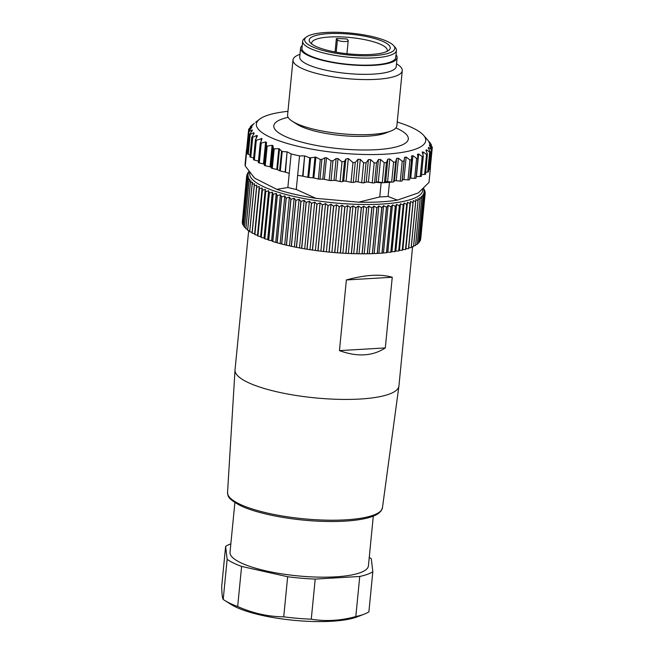 <?xml version="1.0" encoding="UTF-8"?>
<svg xmlns="http://www.w3.org/2000/svg" width="654" height="654" viewBox="0 0 654 654"><rect width="100%" height="100%" fill="white"/><g stroke="black" fill="none" stroke-linecap="round" stroke-linejoin="round"><path stroke-width="0.98" d="M396.022 54.723A48.494 11.772 -174.4 0 1 397.117 57.626A48.494 11.772 -174.4 0 1 390.937 62.563A48.494 11.772 -174.4 0 1 336.074 63.111A48.494 11.772 -174.4 0 1 300.587 48.159A48.494 11.772 -174.4 0 1 302.23 45.527M393.626 45.6L395.229 47.423A47.121 11.437 -174.4 0 1 396.438 50.423L395.744 57.487A47.121 11.437 -174.4 0 1 389.743 62.294A47.121 11.437 -174.4 0 1 336.434 62.825A47.121 11.437 -174.4 0 1 301.952 48.29L302.647 41.227A47.121 11.437 -174.4 0 1 304.421 38.521L306.342 37.041A45.289 10.995 5.6 0 0 332.396 52.655A45.289 10.995 5.6 0 0 389.024 53.088A45.289 10.995 5.6 0 0 393.626 45.6A45.289 10.995 5.6 0 0 350.789 33.117A45.289 10.995 5.6 0 0 306.342 37.041M293 59.939L287.588 115.071A54.895 13.325 5.6 0 0 292.428 121.35A54.895 13.325 5.6 0 0 339.835 133.579A54.895 13.325 5.6 0 0 389.874 131.38A54.895 13.325 5.6 0 0 390.904 131.004A54.895 13.325 5.6 0 0 396.864 125.789L402.267 70.648A54.895 13.325 -174.4 0 1 395.278 76.248A54.895 13.325 -174.4 0 1 333.164 76.87A54.895 13.325 -174.4 0 1 293 59.939A54.895 13.325 -174.4 0 1 298.96 54.715L299.982 54.323M396.512 63.79L397.436 64.378A54.895 13.325 -174.4 0 1 402.267 70.648M299.565 155.897L297.66 175.329L302.63 176.13L304.617 155.914L299.565 155.897A92.41 22.432 -174.4 0 1 291.136 153.96L287.85 187.526A92.41 22.432 5.6 0 0 296.27 189.464L297.66 175.329M304.617 155.914L303.031 176.204L307.838 177.308A1.831 0.441 5.6 0 0 308.737 177.455L312.955 177.831A1.831 0.441 -174.4 0 1 313.855 177.97L318.384 179.016A1.831 0.441 5.6 0 0 319.986 179.18L322.782 179.147A1.831 0.441 -174.4 0 1 324.384 179.319L329.15 180.414A1.831 0.441 5.6 0 0 331.022 180.578L333.99 180.381A1.831 0.441 -174.4 0 1 335.87 180.545L340.072 181.51A1.831 0.441 5.6 0 0 342.557 181.567L343.685 181.183A1.831 0.441 -174.4 0 1 346.097 181.223L351.026 182.294A1.831 0.441 -174.4 0 0 353.291 182.376L355.801 181.82A1.831 0.441 5.6 0 1 358.09 181.91L361.687 182.711A1.831 0.441 -174.4 0 0 364.106 182.777L366.207 182.114A1.831 0.441 5.6 0 1 368.423 182.131L372.224 182.842A1.831 0.441 -174.4 0 0 374.546 182.818L375.674 182.303L381.151 182.793A92.41 22.432 5.6 0 0 383.604 182.695A92.41 22.432 5.6 0 0 389.465 182.352L388.084 196.486A92.41 22.432 5.6 0 1 379.77 196.928L358.67 202.168L315.988 198.35A85.094 20.658 -174.4 0 1 276.748 189.333L254.978 178.329A85.094 20.658 -174.4 0 1 253.883 177.201L245.266 166.01L246.648 151.875A92.41 22.432 -174.4 0 1 246.509 151.18A92.41 22.432 -174.4 0 1 246.484 149.88A92.41 22.432 -174.4 0 1 246.533 149.496L246.681 149.447M411.521 159.911L409.592 179.556A1.831 0.441 -174.4 0 1 409.6 179.597L411.546 159.641L409.944 159.968L406.15 157.074L404.548 157.344L404.058 160.958L402.235 161.211L398.417 158.194L396.618 158.399L395.637 161.947L393.618 162.127L389.833 158.996L387.863 159.118L386.408 162.601L384.217 162.699L380.522 159.453L378.421 159.511L376.5 162.903L374.178 162.928L370.63 159.584L368.415 159.568L366.06 162.862L363.64 162.805L360.305 159.372L358.008 159.274L355.245 162.47L352.964 162.535L348.32 158.521L345.86 159.012L344.544 161.293L342.001 161.832L338.02 158.595L336.131 158.554L332.968 160.778L331.071 160.835L326.501 157.761L324.874 157.761L321.923 159.429L320.297 159.502L315.898 157.148L309.743 157.851L305.009 155.987M411.546 159.641L411.538 155.987L412.927 155.652L416.631 158.415L417.988 158.023L417.489 154.336L418.634 153.943L422.198 156.576L423.293 156.126L422.255 151.99M416.631 158.415L414.677 178.329A1.831 0.441 5.6 0 0 416.067 178.035L417.988 158.023M416.222 176.49A1.831 0.441 -174.4 0 1 416.426 176.49L420.244 176.49A1.831 0.441 5.6 0 0 421.421 176.188L423.293 156.126M422.312 152.423L423.203 151.981L426.563 154.483L427.373 153.976L425.934 150.281L426.555 149.782L429.662 152.161L430.177 151.605L428.305 147.927L428.648 147.387L431.444 149.643L431.665 149.055L429.384 145.401L429.449 144.836L431.893 146.97L431.812 146.349L429.163 142.744L428.942 142.155L430.618 143.537L427.144 139.392L428.942 141.534M421.585 174.504L424.609 174.397A1.831 0.441 5.6 0 0 425.582 174.103L427.373 153.976M425.934 150.281L426.555 149.782L426.392 151.45M425.77 172.223L427.708 172.076L429.662 152.161L430.177 151.605M428.305 147.927L428.648 147.387L428.55 148.401M428.705 169.656L429.49 169.558L431.812 146.349M430.912 145.114L430.618 143.537M287.956 111.327A85.094 20.658 5.6 0 0 267.208 115.415A85.094 20.658 5.6 0 0 259.564 119.208A85.094 20.658 5.6 0 0 339.042 152.946A85.094 20.658 5.6 0 0 423.555 135.288A85.094 20.658 5.6 0 0 397.231 122.045M254.349 123.254L250.637 126.361L253.033 124.775L249.149 128.912L251.953 127.293L248.921 130.996L249.011 131.618L252.174 129.95L252.395 130.547L249.82 133.784L250.204 134.43L253.695 132.705L254.193 133.31L251.798 137.234L249.885 156.739A1.831 0.441 5.6 0 0 250.776 157.222L253.662 157.9M251.161 125.805L250.556 127.236M249.37 128.323L248.953 130.963M248.921 130.996L247.057 151.532L247.752 151.761M252.076 130.939L252.174 129.95L252.395 130.547M249.82 133.784L250.204 134.43L248.25 154.344L250.065 154.851M253.531 134.323L253.695 132.705L254.193 133.31M252.043 136.653L252.73 137.307L256.491 135.509L257.267 136.122L255.42 139.989M257.414 135.697L257.267 136.122M255.567 139.555L256.294 140.316L254.357 160.075L258.469 161.072M289.231 173.392L285.455 172.182A1.831 0.441 5.6 0 0 285.103 172.084L287.09 151.867L282.209 151.524L278.841 148.63L274.181 148.899L273.298 148.254L273.02 145.842L272.121 145.262L267.167 146.144L266.26 145.441L266.538 142.556L265.622 141.951L260.488 143.275L261.992 138.501L256.294 140.316M287.09 151.867L285.455 172.182M291.136 153.96L287.433 151.965M381.151 182.793L379.77 196.928M409.6 179.597A1.831 0.441 -174.4 0 1 407.99 179.875L403.943 179.621A1.831 0.441 5.6 0 0 402.333 179.891L402.112 180.864A1.831 0.441 -174.4 0 1 400.281 181.117L396.21 180.741A1.831 0.441 5.6 0 0 394.403 180.937L393.683 181.861A1.831 0.441 -174.4 0 1 391.664 182.033L389.465 182.352M429.49 169.558A1.831 0.441 5.6 0 0 430.111 169.288L432.016 149.848M427.708 172.076A1.831 0.441 5.6 0 0 428.493 171.789L430.406 152.325M414.677 178.329L410.712 178.199A1.831 0.441 5.6 0 0 409.731 178.256M285.103 172.084L280.296 170.98A1.831 0.441 -174.4 0 1 279.626 170.759L277.468 169.672A1.831 0.441 5.6 0 0 276.797 169.451L272.268 168.413A1.831 0.441 -174.4 0 1 271.361 168.004L270.919 167.228A1.831 0.441 5.6 0 0 270.012 166.819L265.246 165.724A1.831 0.441 -174.4 0 1 264.314 165.241L264.396 164.383A1.831 0.441 5.6 0 0 263.464 163.901L259.262 162.936A1.831 0.441 -174.4 0 1 258.33 162.445L260.259 142.768M253.613 159.462A1.831 0.441 5.6 0 0 253.499 159.601A1.831 0.441 5.6 0 0 254.357 160.075M249.452 134.446L247.539 153.911A1.831 0.441 5.6 0 0 248.25 154.344M246.484 149.88L245.103 164.015A92.41 22.432 5.6 0 0 245.266 166.01M430.357 166.721A1.831 0.441 5.6 0 0 430.406 166.639A1.831 0.441 5.6 0 0 430.406 166.615A92.41 22.432 -174.4 0 1 430.43 167.915A92.41 22.432 -174.4 0 1 430.381 168.299L428.991 182.425A92.41 22.432 5.6 0 0 429.04 182.049L430.43 167.915M428.991 182.425L418.298 192.93L397.387 200.116A85.094 20.658 -174.4 0 1 358.67 202.168M254.978 178.329L252.771 175.934M287.85 187.526L276.748 189.333M315.988 198.35L296.27 189.464M397.387 200.116L388.084 196.486M247.694 152.398L246.648 151.875M397.117 57.626L396.25 66.455A48.494 11.772 -174.4 0 1 390.07 71.4A48.494 11.772 -174.4 0 1 335.208 71.948A48.494 11.772 -174.4 0 1 299.72 56.988L300.587 48.159M248.414 131.716L246.509 151.148A1.831 0.441 5.6 0 0 246.509 151.18A1.831 0.441 5.6 0 0 247.057 151.532M390.724 181.918L387.618 181.534A1.831 0.441 5.6 0 0 385.656 181.665L384.454 182.515A1.831 0.441 -174.4 0 1 383.604 182.695A1.831 0.441 -174.4 0 1 382.271 182.613L378.314 182A1.831 0.441 5.6 0 0 376.205 182.057L375.674 182.303M390.904 131.004L385.623 133.056A49.287 11.96 -174.4 0 1 384.691 133.391A49.287 11.96 -174.4 0 1 339.778 135.37A49.287 11.96 -174.4 0 1 297.21 124.383L292.428 121.35M386.898 51.437A37.973 9.213 5.6 0 0 387.25 50.415A37.973 9.213 5.6 0 0 350.356 37.531A37.973 9.213 5.6 0 0 311.664 43.001A37.973 9.213 5.6 0 0 311.811 44.08M347.078 39.027A37.973 9.213 5.6 0 0 336.369 38.578L337.399 39.894A5.494 1.333 5.6 0 0 343.236 41.496A5.494 1.333 5.6 0 0 348.214 40.646A5.494 1.333 5.6 0 0 348.1 40.335L347.078 39.027M335.061 51.96L336.369 38.578M385.051 52.181A40.72 9.884 -174.4 0 1 344.004 53.358A40.72 9.884 -174.4 0 1 310.241 42.674A40.72 9.884 -174.4 0 1 350.683 34.221A40.72 9.884 -174.4 0 1 388.705 50.366A40.72 9.884 -174.4 0 1 385.051 52.181M396.438 50.423A47.121 11.437 -174.4 0 1 390.438 55.222A47.121 11.437 -174.4 0 1 337.129 55.754A47.121 11.437 -174.4 0 1 302.647 41.227M420.481 239.331L420.677 239.266A89.663 21.762 5.6 0 0 420.677 239.225L425.182 193.29A89.663 21.762 -174.4 0 1 425.182 193.331L423.833 192.513L424.863 194.639A89.663 21.762 -174.4 0 1 424.855 194.671L423.342 193.821L424.193 195.938A89.663 21.762 -174.4 0 1 424.176 195.971L422.509 195.08L423.179 197.197A89.663 21.762 -174.4 0 1 423.146 197.222L421.331 196.29L421.822 198.399A89.663 21.762 -174.4 0 1 421.781 198.432L419.819 197.451L420.121 199.552A89.663 21.762 -174.4 0 1 420.072 199.584L417.98 198.554L418.086 200.647A89.663 21.762 -174.4 0 1 418.029 200.672L415.813 199.601L415.731 201.677A89.663 21.762 -174.4 0 1 415.666 201.702L413.328 200.582L413.058 202.634A89.663 21.762 -174.4 0 1 412.993 202.658L410.548 201.489L410.083 203.525A89.663 21.762 -174.4 0 1 410.009 203.549L407.467 202.331L406.821 204.342A89.663 21.762 -174.4 0 1 406.731 204.359L404.107 203.092L403.273 205.078A89.663 21.762 -174.4 0 1 403.175 205.094L400.477 203.778L399.455 205.732A89.663 21.762 -174.4 0 1 399.357 205.748L396.594 204.383L395.392 206.304A89.663 21.762 -174.4 0 1 395.286 206.321L392.474 204.898L391.092 206.787A89.663 21.762 -174.4 0 1 390.986 206.803L388.124 205.34L386.579 207.187A89.663 21.762 -174.4 0 1 386.465 207.195L383.579 205.683L381.862 207.498A89.663 21.762 -174.4 0 1 381.74 207.506L378.838 205.945L376.966 207.71A89.663 21.762 -174.4 0 1 376.835 207.719L373.933 206.108L371.905 207.841A89.663 21.762 -174.4 0 1 371.774 207.841L368.872 206.19L366.706 207.874A89.663 21.762 -174.4 0 1 366.575 207.874L363.689 206.173L361.384 207.817A89.663 21.762 -174.4 0 1 361.245 207.817L358.4 206.067L355.964 207.661A89.663 21.762 -174.4 0 1 355.825 207.661L353.013 205.879L350.462 207.424A89.663 21.762 -174.4 0 1 350.315 207.416L347.568 205.593L344.903 207.089A89.663 21.762 -174.4 0 1 344.756 207.081L342.075 205.217L339.303 206.672A89.663 21.762 -174.4 0 1 339.164 206.656L336.557 204.759L333.695 206.165A89.663 21.762 -174.4 0 1 333.556 206.149L331.03 204.22L328.095 205.569A89.663 21.762 -174.4 0 1 327.956 205.552L325.537 203.59L322.528 204.89A89.663 21.762 -174.4 0 1 322.389 204.874L320.076 202.879L317.018 204.13A89.663 21.762 -174.4 0 1 316.879 204.113L314.68 202.094L311.574 203.296A89.663 21.762 -174.4 0 1 311.435 203.28L309.367 201.236L306.236 202.388A89.663 21.762 -174.4 0 1 306.097 202.364L304.159 200.304L301.003 201.407A89.663 21.762 -174.4 0 1 300.873 201.383L299.082 199.306L295.919 200.361A89.663 21.762 -174.4 0 1 295.788 200.337L294.153 198.244L290.989 199.257A89.663 21.762 -174.4 0 1 290.867 199.225L289.379 197.124L286.231 198.088A89.663 21.762 -174.4 0 1 286.117 198.056L284.801 195.947L281.678 196.87A89.663 21.762 -174.4 0 1 281.563 196.838L280.419 194.72L277.329 195.595A89.663 21.762 -174.4 0 1 277.222 195.562L276.25 193.445L273.217 194.287A89.663 21.762 -174.4 0 1 273.119 194.246L272.326 192.129L269.358 192.93A89.663 21.762 -174.4 0 1 269.26 192.897L268.655 190.78L265.753 191.548A89.663 21.762 -174.4 0 1 265.663 191.516L265.246 189.407L262.434 190.134A89.663 21.762 -174.4 0 1 262.352 190.101L262.115 188L259.393 188.704A89.663 21.762 -174.4 0 1 259.319 188.663L259.278 186.578L256.662 187.248A89.663 21.762 -174.4 0 1 256.597 187.208L256.744 185.147L254.243 185.785A89.663 21.762 -174.4 0 1 254.185 185.752L254.529 183.7L252.15 184.322A89.663 21.762 -174.4 0 1 252.101 184.281L252.624 182.253L250.384 182.85A89.663 21.762 -174.4 0 1 250.343 182.818L251.054 180.815L248.953 181.395A89.663 21.762 -174.4 0 1 248.921 181.354L249.828 179.384L247.866 179.948A89.663 21.762 -174.4 0 1 247.841 179.907L248.929 177.97L247.13 178.517A89.663 21.762 -174.4 0 1 247.114 178.477L248.381 176.572L246.746 177.111A89.663 21.762 -174.4 0 1 246.738 177.071L248.177 175.198L246.705 175.73A89.663 21.762 -174.4 0 1 246.713 175.697L248.324 173.858L247.024 174.389A89.663 21.762 -174.4 0 1 247.04 174.356L248.814 172.558L247.694 173.089A89.663 21.762 -174.4 0 1 247.719 173.057L248.708 171.83A89.663 21.762 -174.4 0 1 248.741 171.798L249.141 171.462M424.855 194.671L420.35 240.607A89.663 21.762 5.6 0 0 420.359 240.574L419.803 240.762M418.773 242.119L419.672 241.906A89.663 21.762 5.6 0 0 419.696 241.874L424.193 195.938M417.407 243.411L418.642 243.157A89.663 21.762 5.6 0 0 418.674 243.133L423.179 197.197M415.699 244.629L417.277 244.367A89.663 21.762 5.6 0 0 417.317 244.334L421.822 198.399M413.663 245.773L415.568 245.52A89.663 21.762 5.6 0 0 415.617 245.487L420.121 199.552M411.301 246.852L413.524 246.607A89.663 21.762 5.6 0 0 413.581 246.583L418.086 200.647M254.185 185.752L249.681 231.688A89.663 21.762 5.6 0 0 249.738 231.72L252.109 232.407L252.092 233.143A89.663 21.762 5.6 0 0 252.158 233.184L254.643 233.838L254.815 234.598A89.663 21.762 5.6 0 0 254.888 234.639L257.48 235.26L257.848 236.037A89.663 21.762 5.6 0 0 257.929 236.069L260.611 236.666L261.159 237.451A89.663 21.762 5.6 0 0 261.248 237.484L264.02 238.04L264.756 238.833A89.663 21.762 5.6 0 0 264.854 238.865L267.69 239.389L268.614 240.19A89.663 21.762 5.6 0 0 268.712 240.222L271.623 240.705L272.718 241.498A89.663 21.762 5.6 0 0 272.824 241.53L277.059 242.773A89.663 21.762 5.6 0 0 277.173 242.806L281.612 243.991A89.663 21.762 5.6 0 0 281.727 244.024L286.362 245.16A89.663 21.762 5.6 0 0 286.485 245.193L291.283 246.272A89.663 21.762 5.6 0 0 291.414 246.296L296.368 247.318A89.663 21.762 5.6 0 0 296.499 247.343L301.592 248.299A89.663 21.762 5.6 0 0 301.731 248.324L306.939 249.215A89.663 21.762 5.6 0 0 307.069 249.231L312.375 250.049A89.663 21.762 5.6 0 0 312.514 250.065L317.885 250.809A89.663 21.762 5.6 0 0 318.024 250.825L323.452 251.488A89.663 21.762 5.6 0 0 323.591 251.504L329.052 252.084A89.663 21.762 5.6 0 0 329.191 252.101L334.66 252.591A89.663 21.762 5.6 0 0 334.799 252.607L340.252 253.016A89.663 21.762 5.6 0 0 340.399 253.024L345.811 253.351A89.663 21.762 5.6 0 0 345.958 253.36L351.321 253.597A89.663 21.762 5.6 0 0 351.46 253.605L356.741 253.752A89.663 21.762 5.6 0 0 356.88 253.752L362.071 253.809A89.663 21.762 5.6 0 0 362.202 253.809L367.27 253.777A89.663 21.762 5.6 0 0 367.401 253.777L372.339 253.654A89.663 21.762 5.6 0 0 372.461 253.646L377.235 253.441A89.663 21.762 5.6 0 0 377.358 253.433L381.961 253.131A89.663 21.762 5.6 0 0 382.075 253.123L386.481 252.738A89.663 21.762 5.6 0 0 386.588 252.722L387.838 252.166L390.781 252.256A89.663 21.762 5.6 0 0 390.888 252.24L391.959 251.643L394.853 251.684A89.663 21.762 5.6 0 0 394.951 251.667L395.842 251.038L398.67 251.03A89.663 21.762 5.6 0 0 398.768 251.013L399.471 250.351L402.226 250.294A89.663 21.762 5.6 0 0 402.316 250.278L402.831 249.591L405.505 249.485A89.663 21.762 5.6 0 0 405.578 249.46L405.913 248.749L408.488 248.594A89.663 21.762 5.6 0 0 408.554 248.569L408.693 247.841L411.162 247.637A89.663 21.762 5.6 0 0 411.227 247.613L415.731 201.677M249.754 230.919L247.645 230.257L252.15 184.322M252.101 184.281L247.596 230.216A89.663 21.762 5.6 0 0 247.645 230.257M247.678 229.407L245.879 228.786L250.384 182.85M250.343 182.818L245.839 228.753A89.663 21.762 5.6 0 0 245.879 228.786M245.92 227.886L244.449 227.33L248.953 181.395M248.921 181.354L244.416 227.29A89.663 21.762 5.6 0 0 244.449 227.33M244.506 226.358L243.362 225.883L247.866 179.948M247.841 179.907L243.337 225.843A89.663 21.762 5.6 0 0 243.362 225.883M243.443 224.829L242.626 224.453L247.13 178.517M247.114 178.477L242.609 224.412A89.663 21.762 5.6 0 0 242.626 224.453M242.724 223.3L242.242 223.047L246.746 177.111M246.738 177.071L242.233 223.006A89.663 21.762 5.6 0 0 242.242 223.047M242.356 221.755L246.705 175.73M247.629 173.751L247.694 173.089M246.918 175.452L247.024 174.389M249.738 231.72L254.243 185.785M252.092 233.143L256.597 187.208M252.158 233.184L256.662 187.248M254.815 234.598L259.319 188.663M254.888 234.639L259.393 188.704M257.848 236.037L262.352 190.101M257.929 236.069L262.434 190.134M261.159 237.451L265.663 191.516M261.248 237.484L265.753 191.548M264.756 238.833L269.26 192.897M264.854 238.865L269.358 192.93M268.614 240.19L273.119 194.246M268.712 240.222L273.217 194.287M272.718 241.498L277.222 195.562M272.824 241.53L277.329 195.595M277.059 242.773L281.563 196.838M277.173 242.806L281.678 196.87M281.612 243.991L286.117 198.056M281.727 244.024L286.231 198.088M286.362 245.16L290.867 199.225M286.485 245.193L290.989 199.257M291.283 246.272L295.788 200.337M291.414 246.296L295.919 200.361M296.368 247.318L300.873 201.383M296.499 247.343L301.003 201.407M301.592 248.299L306.097 202.364M301.731 248.324L306.236 202.388M306.939 249.215L311.435 203.28M307.069 249.231L311.574 203.296M312.375 250.049L316.879 204.113M312.514 250.065L317.018 204.13M317.885 250.809L322.389 204.874M318.024 250.825L322.528 204.89M323.452 251.488L327.956 205.552M323.591 251.504L328.095 205.569M329.052 252.084L333.556 206.149M329.191 252.101L333.695 206.165M334.66 252.591L339.164 206.656M334.799 252.607L339.303 206.672M340.252 253.016L344.756 207.081M340.399 253.024L344.903 207.089M345.811 253.351L350.315 207.416M345.958 253.36L350.462 207.424M351.321 253.597L355.825 207.661M351.46 253.605L355.964 207.661M356.741 253.752L361.245 207.817M356.88 253.752L361.384 207.817M362.071 253.809L366.575 207.874M362.202 253.809L366.706 207.874M367.27 253.777L371.774 207.841M367.401 253.777L371.905 207.841M372.339 253.654L376.835 207.719M372.461 253.646L376.966 207.71M377.235 253.441L381.74 207.506M377.358 253.433L381.862 207.498M381.961 253.131L386.465 207.195M382.075 253.123L386.579 207.187M386.481 252.738L390.986 206.803M386.588 252.722L391.092 206.787M390.781 252.256L395.286 206.321M390.888 252.24L395.392 206.304M394.853 251.684L399.357 205.748M394.951 251.667L399.455 205.732M398.67 251.03L403.175 205.094M398.768 251.013L403.273 205.078M402.226 250.294L406.731 204.359M402.316 250.278L406.821 204.342M405.505 249.485L410.009 203.549M405.578 249.46L410.083 203.525M408.488 248.594L412.993 202.658M408.554 248.569L413.058 202.634M411.162 247.637L415.666 201.702M413.524 246.607L418.029 200.672M415.568 245.52L420.072 199.584M417.277 244.367L421.781 198.432M418.642 243.157L423.146 197.222M419.672 241.906L424.176 195.971M420.359 240.574L424.863 194.639M420.677 239.266L425.182 193.331M425.043 193.044L425.149 191.949L423.972 191.181L425.182 193.29M424.708 191.23L424.773 190.543L423.767 189.807L425.149 191.916A89.663 21.762 -174.4 0 1 425.149 191.949M424.013 189.48L424.757 190.51A89.663 21.762 -174.4 0 1 424.773 190.543M423.432 188.344L424.021 189.08A89.663 21.762 -174.4 0 1 424.045 189.12M249.885 172.427A86.925 21.1 5.6 0 0 325.823 201.947A86.925 21.1 5.6 0 0 422.68 189.071M408.693 247.841L413.328 200.582M405.913 248.749L410.548 201.489M402.831 249.591L407.467 202.331M399.471 250.351L404.107 203.092M395.842 251.038L400.477 203.778M391.959 251.643L396.594 204.383M387.838 252.166L392.474 204.898M383.489 252.599L388.124 205.34M378.944 252.943L383.579 205.683M374.202 253.204L378.838 205.945M369.297 253.368L373.933 206.108M364.245 253.45L368.872 206.19M359.054 253.433L363.689 206.173M353.765 253.327L358.4 206.067M348.378 253.139L353.013 205.879M342.933 252.853L347.568 205.593M337.439 252.477L342.075 205.217M331.921 252.019L336.557 204.759M326.395 251.479L331.03 204.22M320.901 250.85L325.537 203.59M315.441 250.139L320.076 202.879M310.045 249.354L314.68 202.094M304.731 248.495L309.367 201.236M299.532 247.564L304.159 200.304M294.447 246.566L299.082 199.306M289.518 245.503L294.153 198.244M284.743 244.383L289.379 197.124M280.165 243.206L284.801 195.947M275.784 241.98L280.419 194.72M271.623 240.705L276.25 193.445M267.69 239.389L272.326 192.129M264.02 238.04L268.655 190.78M260.611 236.666L265.246 189.407M257.48 235.26L262.115 188M254.643 233.838L259.278 186.578M252.109 232.407L256.744 185.147M248.683 230.584L235.023 369.935A82.347 19.988 5.6 0 0 235.007 370.115A82.347 19.988 5.6 0 0 247.204 382.075A82.347 19.988 5.6 0 0 291.185 394.656A82.347 19.988 5.6 0 0 398.907 386.187A82.347 19.988 5.6 0 0 398.932 386.007L412.592 246.713M385.312 347.928C372.625 356.234 357.329 357.133 339.451 350.626L385.312 347.928L392.245 277.255L346.375 279.953L339.451 350.626M346.375 279.953C365.406 274.754 380.702 273.854 392.245 277.255M355.809 616.559L359.741 576.468A77.769 18.876 5.6 0 0 372.821 571.735L368.889 611.825A77.769 18.876 5.6 0 1 364.245 614.131A77.769 18.876 5.6 0 1 355.809 616.559C340.636 620.72 325.79 621.586 311.271 619.183L315.203 579.092L359.741 576.468M372.821 571.735L371.3 558.786A77.769 18.876 5.6 0 0 369.248 557.437M230.837 543.866A77.769 18.876 5.6 0 0 225.622 546.392L221.69 586.475C221.878 594.077 222.385 598.394 223.21 599.432L227.142 559.342A77.769 18.876 5.6 0 0 241.604 566.421L237.672 606.503C252.697 613.231 268.05 616.673 283.73 616.836L287.662 576.746A77.769 18.876 5.6 0 0 315.203 579.092M223.21 599.432A77.769 18.876 5.6 0 0 224.739 600.454A77.769 18.876 5.6 0 0 237.672 606.503M364.245 614.131L357.354 616.804A70.452 17.102 -174.4 0 1 293.221 620.254A70.452 17.102 -174.4 0 1 230.976 604.41L224.739 600.454M283.73 616.836A77.769 18.876 5.6 0 0 311.271 619.183M373.303 516.137L368.423 565.849A69.537 16.881 -174.4 0 1 277.443 573.149A69.537 16.881 -174.4 0 1 230.012 552.278L234.892 502.566M225.622 546.392L227.142 559.342M241.604 566.421L287.662 576.746M395.899 127.906A67.583 16.407 -174.4 0 1 387.642 148.581A67.583 16.407 -174.4 0 1 299.859 141.624A67.583 16.407 -174.4 0 1 282.405 118.914A67.583 16.407 -174.4 0 1 288.128 117.336M418.634 153.943L416.426 176.49M422.198 156.576L420.244 176.49M423.203 151.981L422.934 154.753M426.563 154.483L424.609 174.397M429.449 144.836L429.392 145.409M252.73 137.307L250.776 157.222M256.491 135.509L256.229 138.207M412.927 155.652L410.712 178.199M409.944 159.968L407.99 179.875M406.15 157.074L403.943 179.621M404.548 157.344L402.333 179.891M404.058 160.958L402.112 180.864M402.235 161.211L400.281 181.117M398.417 158.194L396.21 180.741M396.618 158.399L394.403 180.937M395.637 161.947L393.683 181.861M393.618 162.127L391.664 182.033M389.833 158.996L387.618 181.534M387.863 159.118L385.656 181.665M386.408 162.601L384.454 182.515M384.217 162.699L382.271 182.613M380.522 159.453L378.314 182M378.421 159.511L376.205 182.057M376.5 162.903L374.546 182.818M374.178 162.928L372.224 182.842M370.63 159.584L368.423 182.131M368.415 159.568L366.207 182.114M366.06 162.862L364.106 182.777M363.64 162.805L361.687 182.711M360.305 159.372L358.09 181.91M358.008 159.274L355.801 181.82M355.245 162.47L353.291 182.376M352.964 162.535L351.026 182.294M281.547 151.221L279.626 170.759M282.209 151.524L280.296 170.98M273.298 148.254L271.361 168.004M274.181 148.899L272.268 168.413M266.26 145.441L264.314 165.241M267.167 146.144L265.246 165.724M261.191 143.251L259.262 162.936M279.503 148.875L277.468 169.672M278.841 148.63L276.797 169.451M273.02 145.842L270.919 167.228M272.121 145.262L270.012 166.819M266.538 142.556L264.396 164.383M265.622 141.951L263.464 163.901M261.289 138.509L261.028 141.15M309.743 157.851L307.838 177.308M310.658 157.916L308.737 177.455M320.297 159.502L318.384 179.016M321.923 159.429L319.986 179.18M331.071 160.835L329.15 180.414M332.968 160.778L331.022 180.578M342.001 161.832L340.072 181.51M344.544 161.293L342.557 181.567M314.991 157.034L312.955 177.831M315.898 157.148L313.855 177.97M324.874 157.761L322.782 179.147M326.501 157.761L324.384 179.319M336.131 158.554L333.99 180.381M338.02 158.595L335.87 180.545M345.86 159.012L343.685 181.183M348.32 158.521L346.097 181.223M336.189 52.165L337.399 39.894M235.007 370.115L227.543 492.511A77.834 18.892 5.6 0 0 239.062 503.817A77.834 18.892 5.6 0 0 324.932 520.118A77.834 18.892 5.6 0 0 382.459 507.7L398.907 386.187M259.564 119.208L255.591 122.273M423.555 135.288L427.152 139.4M432.31 147.199L430.406 166.639M431.28 144.42L431.174 145.474M250.327 126.541L250.229 127.538M248.708 129.067L248.463 131.585M255.444 139.727L253.499 159.601M346.931 53.702L348.214 40.646M382.459 507.7L381.061 510.987L378.396 513.496C375.584 515.442 371.529 517.044 366.232 518.303C355.294 520.829 341.167 521.859 323.853 521.393C292.403 520.592 256.72 513.799 239.814 505.313C226.693 498.013 228.262 496.084 227.543 492.511"/></g></svg>
